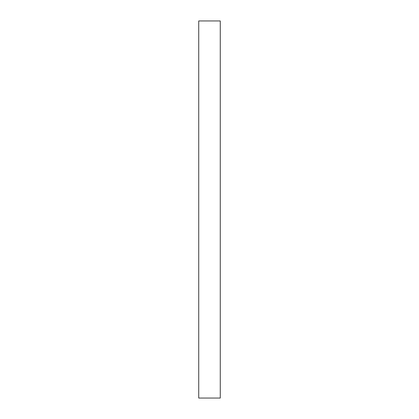 <?xml version="1.0" encoding="UTF-8"?>
<svg xmlns="http://www.w3.org/2000/svg" width="419" height="419" viewBox="0 0 419 419"><rect width="100%" height="100%" fill="white"/><g stroke="black" fill="none" stroke-linecap="round" stroke-linejoin="round"><path stroke-width="0.63" d="M198.726 20.95L220.274 20.95L220.274 398.05L198.726 398.05L198.726 20.95L220.274 20.95L220.274 398.05L198.726 398.05L198.726 20.95"/></g></svg>
